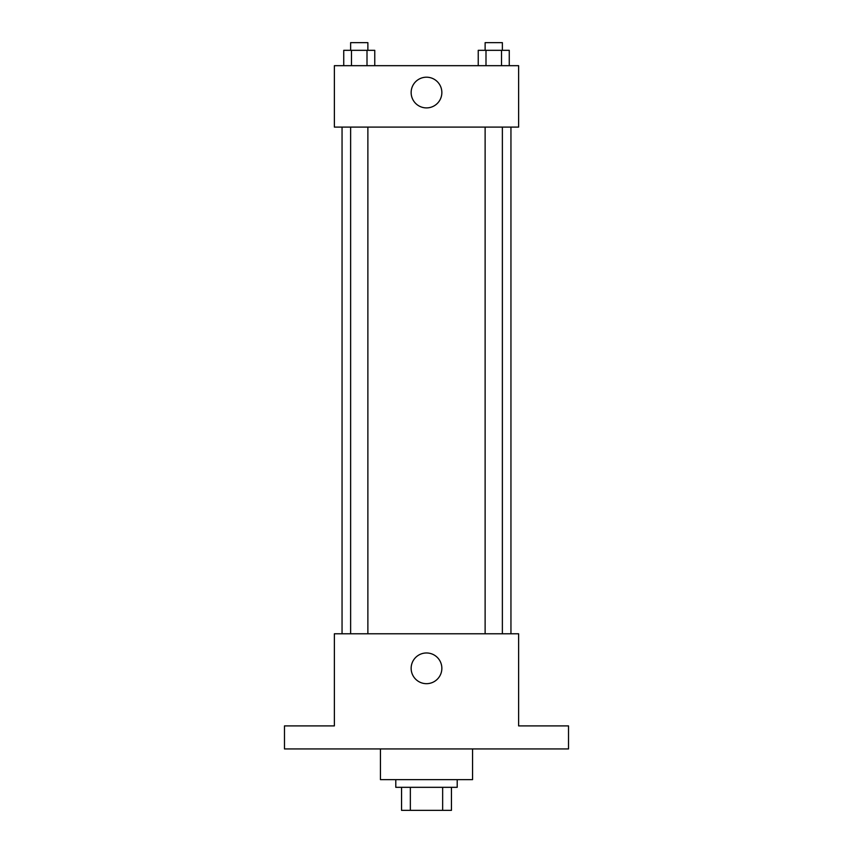 <?xml version="1.0" encoding="UTF-8"?>
<svg xmlns="http://www.w3.org/2000/svg" width="853" height="853" viewBox="0 0 853 853"><rect width="100%" height="100%" fill="white"/><g stroke="black" fill="none" stroke-linecap="round" stroke-linejoin="round"><path stroke-width="1.28" d="M442.654 787.319L442.654 810.35L401.55 810.35L401.55 787.319M442.654 810.35L451.45 810.35L451.45 787.319L451.45 810.35M457.208 779.642L457.208 787.319L395.792 787.319L395.792 779.642M410.346 787.319L410.346 810.35M380.438 748.934L380.438 779.642L472.562 779.642L472.562 748.934M568.524 748.934L284.476 748.934L284.476 725.903L334.376 725.903L334.376 633.779L518.624 633.779L518.624 725.903L568.524 725.903L568.524 748.934M441.854 668.325A15.354 15.354 0 0 1 418.823 681.622A15.354 15.354 0 0 1 418.823 655.029A15.354 15.354 0 0 1 441.854 668.325M510.947 127.097L510.947 633.779M485.122 633.779L485.122 127.097M367.878 127.097L367.878 633.779M518.624 127.097L334.376 127.097L334.376 65.681L518.624 65.681L518.624 127.097M441.854 92.55A15.354 15.354 0 0 1 418.823 105.847A15.354 15.354 0 0 1 418.823 79.254A15.354 15.354 0 0 1 441.854 92.55M509.262 65.681L509.262 50.327L478.234 50.327L478.234 65.681M501.511 50.327L501.511 65.681M485.997 50.327L485.997 65.681M485.122 50.327L485.122 42.65L502.374 42.65L502.374 50.327M374.766 65.681L374.766 50.327L343.738 50.327L343.738 65.681M367.003 50.327L367.003 65.681M351.489 50.327L351.489 65.681M350.626 50.327L350.626 42.65L367.878 42.65L367.878 50.327M342.053 127.097L342.053 633.779M502.374 633.779L502.374 127.097M350.626 127.097L350.626 633.779"/></g></svg>
